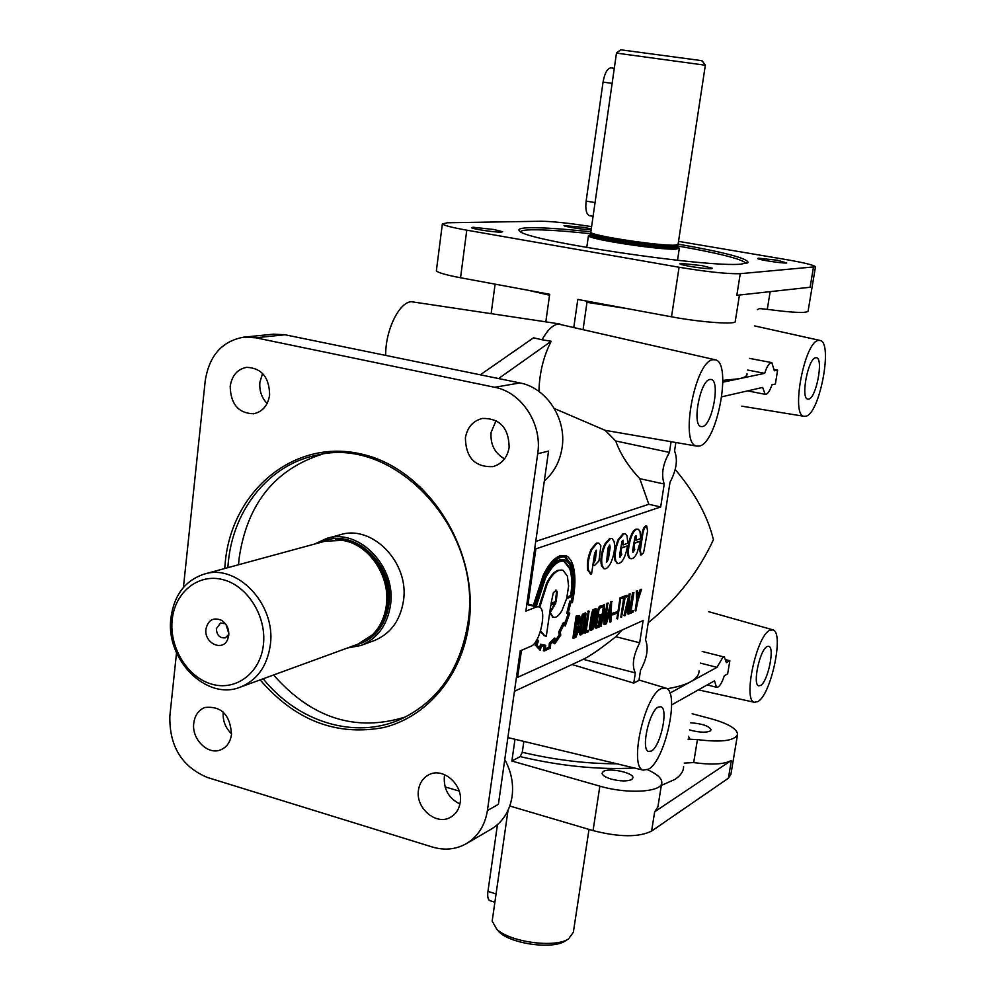 <?xml version="1.0" encoding="UTF-8"?>
<svg xmlns="http://www.w3.org/2000/svg" width="995" height="995" viewBox="0 0 995 995"><rect width="100%" height="100%" fill="white"/><g stroke="black" fill="none" stroke-linecap="round" stroke-linejoin="round"><path stroke-width="1.49" d="M690.692 722.793C702.171 723.651 708.962 725.964 711.102 729.733L710.194 731.014C706.326 732.681 700.206 732.519 691.811 730.541L689.547 729.87M631.775 779.495C627.26 781.498 620.482 781.386 611.415 779.147C605.47 777.356 602.361 775.391 602.05 773.239L603.331 771.461C609.039 767.468 633.728 772.705 632.969 777.779L631.775 779.495M758.538 258.19L757.692 258.476C757.319 259.608 782.381 263.513 786.771 262.991L777.443 260.242L758.538 258.19M680.978 263.389L679.859 263.762C679.597 265.13 706.214 269.284 711.475 268.687L712.507 268.314L701.985 265.615L680.978 263.389M591.266 228.912L584.053 227.407L563.991 225.616C563.804 226.624 585.62 229.957 591.154 229.77M473.135 227.258L471.481 227.656C471.419 228.862 494.95 232.42 501.082 232.121L502.662 231.735L493.98 229.522L473.135 227.258M767.07 646.563C759.894 649.598 752.369 684.461 758.588 685.791L760.516 685.505C767.779 682.023 775.093 647.446 768.799 646.302L767.07 646.563M709.92 379.468C700.231 380.202 691.699 425.139 700.953 426.544L702.495 426.556C712.308 425.139 720.529 380.575 711.151 379.468L709.92 379.468M658.28 707.084C649.225 711.027 640.73 749.297 648.417 751.436L651.339 751.051C660.506 746.511 668.702 708.589 660.904 706.736L658.28 707.084M815.651 357.74C808.127 358.212 800.44 398.298 807.691 399.107L808.699 399.107C816.298 398.124 823.773 358.349 816.447 357.74L815.651 357.74M589.015 829.407L573.356 932.228L568.456 938.994C554.837 948.235 509.826 942.078 496.729 929.168L492.177 921.109L492.401 919.542M172.197 619.761C174.884 592.062 198.502 573.045 223.079 579.675C247.693 585.881 266.847 616.689 263.389 644.884C260.317 673.18 235.803 691.351 211.636 684.125C187.408 677.321 169.15 647.359 172.197 619.761M170.941 617.808C174.137 594.948 185.257 580.371 204.298 574.078C237.332 563.294 276.324 604.736 270.292 645.146C267.157 666.24 257.158 680.232 240.268 687.147C206.425 701.127 165.158 659.237 170.941 617.808M620.669 49.787L699.56 60.359L702.234 60.919L705.331 65.185M616.44 53.096L705.368 65.222M589.55 215.691L589.438 215.679C586.341 214.335 585.247 209.485 586.13 201.102L603.057 82.1C604.711 73.033 607.36 68.282 610.992 67.847L614.263 68.294M497.438 824.668L487.96 891.371C487.326 896.42 487.898 899.492 489.664 900.574L490.149 900.724M678.117 244.322L675.058 245.118C660.692 246.238 591.018 235.666 590.831 232.37L590.831 231.972M620.718 49.75L616.477 53.046L590.794 232.295M677.309 246.971L679.361 248.165L676.202 249.098C661.09 250.367 587.597 239.123 588.443 235.715L590.794 234.82M228.838 633.492L225.977 624.487M228.825 634.424L225.268 637.832C219.721 638.28 216.761 635.22 216.375 628.653L220.554 623.019L225.43 623.741M228.75 635.357L227.644 639.462C222.606 652.098 203.826 643.019 205.953 629.064C208.154 619.935 213.353 617.024 221.562 620.32C226.711 623.79 229.099 628.803 228.75 635.357M314.408 544.103L326.833 538.382L340.389 534.713C372.478 524.377 409.666 562.909 403.448 600.88C400.239 620.681 390.45 633.939 374.083 640.643L360.899 645.481L347.454 647.994M326.833 538.382C359.158 527.959 396.694 566.951 390.463 605.321C387.242 625.345 377.391 638.728 360.899 645.481M204.298 574.078L325.042 541.205L342.367 540.372C368.834 543.979 390.699 576.229 386.296 605.557C384.667 617.41 380.04 627.186 372.428 634.872L357.814 644.213L240.268 687.147M700.331 663.093L716.972 667.334L690.58 681.786C696.214 678.652 699.037 675.033 699.062 670.916M726.039 659.784L729.857 660.705L726.35 662.633L724.397 657.061L722.905 657.247L716.972 667.334M671.625 704.92L714.51 680.816L716.45 687.271L718.029 687.047C720.293 685.505 722.382 681.737 724.298 675.754L727.656 673.851L729.857 660.705M747.631 370.04L764.682 373.336C766.685 366.968 768.836 363.399 771.137 362.628L771.846 362.64L774.359 370.787L777.63 370.09L774.346 369.481M777.63 370.09L775.366 384.033L771.958 384.816C770.055 390.426 768.053 393.597 765.939 394.331L765.143 394.331L762.655 387.441L721.798 396.794M590.93 233.775C564.24 230.902 544.34 229.584 531.218 229.808C524.775 229.969 521.193 230.591 520.497 231.698M263.177 678.777C297.741 722.084 355.178 739.969 400.923 719.149C437.825 701.55 460.138 669.635 467.861 623.405C483.632 530.708 395.413 435.089 316.932 455.15C269.533 464.279 233.713 508.681 228.39 561.404L227.83 567.672M405.674 716.897C355.862 732.382 311.833 718.402 273.575 674.983M238.526 564.762L239.086 558.543C246.996 504.142 274.67 469.379 322.106 454.242M757.804 701.624C771.025 694.97 784.309 632.658 773.053 629.885L769.819 630.258C756.573 635.519 742.643 700.517 754.334 702.271L757.804 701.624M231.512 734.36C230.442 741.909 226.922 747.034 220.952 749.708C208.129 755.64 191.438 739.223 193.776 723.129C194.846 715.343 198.515 710.131 204.783 707.507C221.238 705.754 230.156 714.696 231.512 734.36M223.216 712.084C222.619 720.641 225.405 727.905 231.561 733.85M460.2 802.455C459.13 809.184 455.934 814.109 450.611 817.206C436.357 825.999 415.301 808.064 418.485 790.03C419.579 782.99 422.974 777.941 428.658 774.869C442.862 766.747 463.421 784.607 460.2 802.455M444.728 774.695L444.342 776.796C443.646 789.396 448.844 798.45 459.939 803.985M509.142 447.464C507.301 457.576 501.928 463.956 493.022 466.605C475.1 467.389 465.884 457.812 465.386 437.875C467.277 427.353 472.936 420.873 482.376 418.422C499.9 418.261 508.818 427.937 509.142 447.464M496.082 420.587L491.095 432.402C490.199 444.367 494.689 453.185 504.54 458.869M269.633 394.965C267.916 405.475 262.605 411.756 253.713 413.771C238.477 413.36 230.641 404.206 230.193 386.309C231.922 375.488 237.432 369.145 246.71 367.317C261.66 368.125 269.297 377.341 269.633 394.965M262.58 373.448L259.882 382.254C259.197 390.612 261.598 397.689 267.095 403.51M176.513 652.869L169.859 716.014C169.237 746.063 181.687 766.536 207.196 777.406L432.365 847.019C444.566 850.625 455.909 849.494 466.369 843.636C477.986 836.534 485 825.502 487.413 810.552L537.698 453.732C542.499 424.094 521.703 392.167 494.664 387.279L255.653 337.778L243.85 337.143C222.072 341.061 209.186 355.625 205.219 380.836L183.416 587.473M544.327 480.933C554.016 472.525 559.924 461.469 562.076 447.8C566.839 418.845 546.479 387.689 519.937 382.938L285.043 334.768L273.426 334.171L243.85 337.143M466.369 843.636L491.306 829.084C502.749 822.094 509.664 811.273 512.052 796.659C513.718 783.861 511.293 771.486 504.763 759.546M648.479 769.234C665.133 760.603 679.995 692.42 666.103 688.167L661.178 688.652C644.461 695.53 628.716 767.045 643.193 770.118L648.479 769.234M675.866 442.514L674.56 450.984C677.993 459.628 676.476 470.038 670.021 482.239L645.544 639.984C648.765 648.031 647.098 658.13 640.531 670.282L638.964 680.418L633.765 683.092L572.038 664.523M545.82 321.845L411.445 301.721C399.182 301.871 385.189 330.738 385.712 355.414M480.311 374.816L533.519 337.815L542.039 339.755C547.374 330.104 552.797 324.855 558.282 324.022L714.82 359.692M627.211 308.612L586.975 302.356L583.107 329.283M747.021 373.809C747.344 375.899 744.757 377.528 739.273 378.722L722.83 380.401M523.843 741.399L522.288 752.282L520.198 756.61L511.878 761.013L514.987 739.273M683.602 766.71C683.478 771.448 680.568 775.69 674.884 779.421L661.327 785.416M675.257 469.528C695.207 493.259 707.918 516.666 713.403 539.75C698.515 571.914 676.787 599.575 648.218 622.733M667.036 688.739C677.247 687.097 685.095 684.784 690.58 681.786L669.909 693.117M620.917 551.976L621.775 554.215L620.009 557.312L619.611 555.036L621.987 541.317L623.156 540.273L623.181 544.899L627.833 543.22L627.012 535.77L625.295 533.83L623.828 533.88L618.952 539.7C615.582 547.598 614.524 554.65 615.768 560.832L617.733 563.605C622.136 563.344 625.407 557.424 627.559 545.845L621.502 548.058L620.917 551.976L620.171 551.802L620.756 547.884L627.559 545.845M633.964 547.163L634.798 549.339L633.069 552.424L632.696 550.173L635.046 536.628L636.526 536.106L636.191 540.185L640.718 538.544L639.947 531.181L638.268 529.253L636.862 529.303C630.469 530.671 625.158 557.411 630.855 558.63C632.87 559.128 634.959 557.175 637.123 552.797L640.444 541.143L634.549 543.295L633.964 547.163L633.23 546.989L633.815 543.121L634.549 543.295M699.435 446.034C717.233 443.011 732.208 362.914 715.417 359.829L713.042 359.717C695.095 360.625 679.349 444.603 696.711 446.108L699.435 446.034M621.987 630.071L615.793 636.713C601.614 648.056 590.868 655.543 583.555 659.175L514.452 691.289M805.813 416.233C819.644 414.094 833.25 342.404 820.104 340.464L818.574 340.414C804.669 340.912 790.478 415.649 804.059 416.296L805.813 416.233M260.155 679.883C295.117 720.417 336.235 736.312 383.548 727.556C427.029 716.947 461.755 676.09 468.869 624.325C479.752 549.576 427.328 468.098 360.762 453.907C294.321 438.584 232.494 490.336 225.355 561.255L224.733 568.518M746.113 263.439L746.076 263.339C742.083 259.073 719.211 253.277 677.471 245.939L677.284 247.121L674.274 248.004C659.834 249.198 589.948 238.501 590.731 235.268L590.781 234.957M590.856 231.847C563.593 228.9 543.27 227.532 529.862 227.731C520.485 227.954 517.114 229.124 519.776 231.226C526.479 240.902 708.452 268.041 741.412 264.085L748.078 262.493C747.531 258.352 724.198 252.22 678.117 244.111M574.65 635.793L576.565 633.504L577.137 626.241M575.993 635.743L578.157 630.469L577.61 626.166L575.993 626.726L574.575 636.365L575.993 635.743M595.968 550.297L594.649 559.6L593.032 564.041M593.517 564.849L594.388 565.608L598.928 561.031L600.88 545.832L598.915 543.183L597.124 543.258L591.963 549.327C588.642 556.852 587.485 563.866 588.518 570.371L591.54 574.115L594.624 553.332L596.465 550.173L595.42 559.787L592.933 564.712M562.138 570.06L558.046 570.272C554.103 571.702 550.26 576.043 546.541 583.294L539.004 606.813M536.342 606.154L545.434 578.219C552.138 565.371 558.593 559.762 564.799 561.404L570.558 568.978C572.747 575.62 573.058 584.55 571.491 595.781L566.839 597.622L568.618 585.968L567.361 576.055L563.033 570.284L558.842 570.471C554.887 571.889 551.056 576.229 547.337 583.493L539.763 607.211M564.153 559.737C557.697 558.27 551.043 564.165 544.178 577.436L534.987 605.818M540.571 630.892L544.775 635.842L546.317 636.191L550.795 605.171L555.72 603.219L550.247 612.621L553.158 617.124C555.77 618.181 558.692 616.004 561.939 610.607L566.491 598.953L572.013 596.142C574.575 576.093 572.299 564.053 565.185 560.011C558.692 558.282 551.964 564.153 544.974 577.635L535.783 606.017M563.792 561.143L569.774 568.792C571.976 575.433 572.287 584.363 570.72 595.582L566.976 597.062M555.757 590.147L556.516 591.714L555.397 601.639L551.068 603.343M553.332 592.684L556.28 590.197L557.299 591.901L556.18 601.826L550.981 603.878L553.332 592.684M549.65 613.119L553.083 617.099M565.123 555.596L559.911 555.869C554.265 557.822 548.73 564.202 543.332 574.986L533.332 605.395M536.641 640.171L537.511 641.937L535.932 645.83L540.185 650.282L541.479 646.053L544.962 646.638L544.439 650.929L550.334 648.131L550.658 644.163L554.75 640.208L554.812 643.802L560.794 635.034L560.247 632.123L564.19 624.064L565.172 626.017L565.446 625.395L569.749 613.306L568.344 612.447L570.782 602.684L572.399 602.709L572.548 601.975C575.595 586.652 575.682 574.239 572.822 564.725L570.894 560.235L567.946 556.802L566.205 555.882L560.695 556.056C555.048 558.021 549.526 564.389 544.128 575.185L534.128 605.594M535.932 645.83L540.185 650.282M544.116 650.966L543.332 650.767L544.128 646.713M554.812 643.802L554.041 643.591L554.004 641.079M565.172 626.017L563.978 624.86M564.799 556.989L571.503 565.682C574.302 573.742 574.264 585.545 571.404 601.104L569.787 601.079L566.764 613.306L568.095 614.102L564.874 623.206M534.688 605.744L544.402 576.055C551.864 561.69 559.016 555.434 565.856 557.275L572.274 565.881C575.073 573.928 575.035 585.732 572.175 601.303L569.675 601.801M570.446 601.987L567.536 613.505L568.866 614.288L565.371 624.089L564.339 622.248L559.526 632.074L559.998 635.059L555.446 641.775L555.347 638.305L554.576 638.106L549.352 643.093L549.041 647.024L545.061 648.951M555.347 638.305L550.135 643.305L549.812 647.223L549.041 647.024M549.812 647.223L544.986 649.337L545.745 645.357L542.225 644.897M545.521 645.295L541.417 644.412L540.161 648.516L536.865 645.108L538.382 641.352L537.312 638.964M640.867 554.862L639.611 549.849L642.272 532.512L643.566 528.134L645.444 525.87L646.626 525.969M643.603 552.698L641.128 555.023L640.345 550.024L643.006 532.686L644.3 528.295L646.75 525.994L647.546 531.056L643.603 552.698M637.932 529.178L636.116 529.141C629.723 530.497 624.412 557.237 630.121 558.456L630.681 558.556M635.705 535.72L635.457 540.011L636.191 540.185M633.927 547.15L632.795 552.125M624.935 533.755L623.081 533.706L618.206 539.526C614.835 547.424 613.778 554.476 615.022 560.658L617.547 563.543M622.683 540.372L622.435 544.725L623.181 544.899M620.892 551.976L619.723 557.013M609.288 545.098L607.634 559.003L606.291 562.038M607.957 548.108L609.761 544.999L610.171 547.312L608.38 559.178L606.564 562.324L607.957 548.108M610.88 562.672C614.263 554.762 615.32 547.685 614.077 541.429L612.012 538.531L610.42 538.593L605.433 544.501C601.987 552.536 600.918 559.675 602.224 565.944L604.226 568.73C606.39 569.252 608.604 567.237 610.88 562.672M611.626 538.444L609.674 538.419L604.674 544.327C601.229 552.349 600.159 559.501 601.477 565.757L604.064 568.655M592.908 564.886L594.152 565.483M598.505 543.083L596.366 543.083L591.192 549.153C587.871 556.665 586.727 563.68 587.746 570.185L590.52 573.904M595.545 627.957L597.535 609.985L599.376 606.341L602.609 605.482L602.373 607.037L599.898 608.082L598.903 610.084L596.59 625.544L596.764 626.502L599.127 625.569L600.545 616.154L599.288 616.689L599.512 615.134L601.415 614.325L599.537 626.825L596.192 628.119L595.905 626.054L598.281 610.171L600.122 606.515L602.609 605.482M591.378 628.666L593.169 625.146L594.898 610.134M591.291 628.554L593.119 627.783L593.915 625.333L595.843 612.497L595.383 610.084L593.903 611.079L592.983 613.691L591.291 628.554M596.341 609.102L594.525 625.357L593.406 628.716L591.142 630.469L590.371 627.124L592.386 613.666L593.567 610.122L595.781 608.53L596.341 609.102M590.881 630.308L589.848 629.736L589.625 626.937L591.627 613.467L592.809 609.935L595.781 608.53M581.018 633.193L582.846 629.624L584.562 614.462M580.931 633.081L582.784 632.298L583.605 629.823L585.533 616.85L585.048 614.425L583.555 615.432L582.61 618.069L580.931 633.081M586.03 613.417L584.214 629.835L583.095 633.23L580.769 635.009L579.986 631.651L582 618.044L583.194 614.475L585.47 612.845L586.03 613.417M580.508 634.847L579.463 634.275L579.227 631.452L581.242 617.845L582.436 614.276L585.47 612.845M576.901 616.291L579.426 615.606L580.296 617.758L578.443 625.121L578.816 630.221L575.906 637.26L573.667 638.243L576.901 616.291L576.142 616.104L579.214 615.544M576.292 624.698L578.033 622.646L578.518 617.111M579.463 620.221L579.028 617.124L577.336 617.596L576.204 625.258L578.791 622.845L579.463 620.221L578.704 620.034M661.625 783.55L657.919 806.833L654.673 811.771L731.362 760.429C724.36 764.347 711.798 765.068 693.689 762.58L684.187 763.09M647.583 769.732L648.243 770.055C657.098 774.147 661.625 778.239 661.824 782.306C662.931 792.107 627.696 794.483 599.848 786.149L511.878 761.013M591.602 226.649C569.476 223.191 552.673 221.387 541.193 221.238L447.377 222.78L442.365 223.912C443.733 225.417 451.867 227.507 466.767 230.168L679.075 267.245L671.513 316.808L577.796 299.458L573.829 327.206M770.167 291.634L767.294 309.345L759.608 308.574L757.382 309.619M528.32 593.679L527.773 604.002M535.733 541.429L648.815 504.291L639.797 478.67L664.225 484.043L660.68 506.965L648.815 504.291M671.438 441.755L605.184 430.35L615.694 440.959C620.258 453.807 628.293 466.369 639.797 478.67M605.184 430.35L554.327 408.51M498.582 378.56L551.205 341.26L542.039 339.755M551.205 341.26C543.506 356.222 539.414 372.938 538.942 391.408M573.667 638.243L572.896 638.056L576.142 616.104M599.288 616.689L598.542 616.502L598.766 614.947L601.415 614.325M599.512 615.134L598.766 614.947M599.127 625.569L598.381 625.382L599.711 616.514M596.565 626.178L598.381 625.382M607.796 603.368L605.221 624.387L604.338 609.363L601.216 626.154L604.425 604.786L605.321 619.873L607.796 603.368L607.049 603.194L608.43 603.107M605.209 615.482L607.049 603.194M601.216 626.154L600.47 625.967L603.679 604.599M604.711 624.611L603.977 624.425L603.704 613.579M611.626 601.776L610.893 621.838L610.631 616.042L608.542 616.95L606.328 623.853L611.626 601.776L610.88 601.589L612.099 601.577M610.719 614.562L611.253 605.656L608.977 615.32L610.719 614.562L609.985 614.375L610.246 609.923M609.102 614.761L609.985 614.375M606.328 623.853L605.582 623.666L610.88 601.589M610.296 622.099L609.562 621.912L609.873 616.365M613.107 613.48L616.975 611.813L616.751 613.218L612.883 614.898L613.107 613.48L612.36 613.293L616.975 611.813M612.883 614.898L612.149 614.711L612.36 613.293M620.793 597.945L617.609 618.89L620.793 597.945L620.059 597.759L621.415 597.684M617.609 618.89L616.875 618.703L620.059 597.759M622.845 597.075L627.173 595.271L626.949 596.776L625.109 597.547L621.539 617.223L624.499 597.796L622.621 598.592L622.845 597.075L622.111 596.9L627.173 595.271M622.621 598.592L621.887 598.405L622.111 596.9M621.539 617.223L620.805 617.049L623.691 598.144M629.885 594.139L629.089 613.853L628.865 608.144L626.85 609.015L625.283 615.544L629.885 594.139L629.163 593.953L630.345 593.94M628.964 606.701L629.512 597.945L627.273 607.423L628.964 606.701L628.231 606.515L628.504 602.236M627.41 606.875L628.231 606.515M624.686 615.781L623.964 615.606L629.163 593.953M628.517 614.102L627.783 613.927L628.106 608.48M630.967 611.689L633.255 610.694L633.031 612.186L630.133 613.455L633.902 592.46L630.967 611.689M630.133 613.455L629.412 613.281L632.584 592.535M633.255 610.694L631.041 611.154M638.044 598.468L641.601 589.239L638.019 600.296L635.83 610.955L637.447 600.42L636.987 591.167L637.621 590.906L638.044 598.468M637.621 590.906L636.987 591.167M637.447 600.42L636.725 600.246L636.265 590.993M635.83 610.955L635.108 610.781L636.725 600.246M641.601 589.239L640.967 589.5M637.932 596.415L640.245 589.326M640.444 541.143L633.815 543.121M541.417 644.412L540.646 644.2L539.464 648.043M550.135 643.305L549.352 643.093M564.115 622.858L563.344 622.659L558.755 631.875L559.227 634.872L555.409 640.606M559.812 631.638L559.041 631.439M564.339 622.248L563.344 622.659M568.866 614.288L568.095 614.102M567.536 613.505L566.764 613.306M570.558 601.279L569.787 601.079M572.175 601.303L571.404 601.104M564.675 625.047L563.879 624.785M556.18 601.826L555.397 601.639M571.491 595.781L570.72 595.582M554.725 603.617L549.8 612.062M540.285 631.813L545.011 635.929M528.046 604.064L535.895 548.854L660.68 506.965M615.793 636.713L639.686 642.77L643.131 620.507L517.624 677.334L521.467 650.307M639.686 642.77C633.118 655.68 631.676 665.73 635.332 672.906L633.765 683.092M671.09 441.705L669.436 452.414C662.757 464.08 661.016 474.627 664.225 484.043M536.243 640.83L536.728 641.738L535.148 645.631M586.192 630.755L588.63 630.208L588.406 631.775L584.463 632.982L588.356 611.005L589.102 611.191L586.117 631.315L588.63 630.208M516.48 677.023L517.624 677.334M537.511 641.937L536.728 641.738M559.526 632.074L558.755 631.875M559.998 635.059L559.227 634.872M621.502 548.058L620.756 547.884M585.222 633.168L588.455 611.465L587.697 611.278M588.455 611.465L589.102 611.191M436.444 270.23L436.37 270.752C437.688 272.605 445.748 274.943 460.548 277.754L549.675 294.259L545.82 321.858L559.862 323.984M537.698 453.732L548.568 451.083L525.845 611.129L536.541 606.925L539.066 606.838C547.325 609.002 540.235 643.18 530.907 646.265L520.198 650.854L498.395 804.358L487.413 810.552M692.159 713.738L711.226 718.8C727.954 723.514 736.748 728.639 737.593 734.148C735.131 740.79 721.736 742.606 697.42 739.608L688.055 739.136M767.294 309.345C792.704 312.704 806.298 313.325 808.077 311.186L815.44 266.996M671.513 316.808C701.251 322.442 737.506 324.917 735.268 321.285L739.459 295.017M679.075 267.245C707.271 271.896 727.668 274.048 740.255 273.687L815.477 266.759C813.898 265.093 804.171 262.705 786.311 259.608L678.528 241.362M737.457 735.006L730.89 774.433L728.402 778.214L651.601 831.086C638.79 837.417 619.276 837.255 593.057 830.601L509.801 806.012M459.143 791.05L445.076 786.896M740.255 273.687L736.822 295.316L810.117 287.244L813.4 267.518M534.725 548.568L535.895 548.854M722.855 382.192L764.682 373.336M583.194 659.337L635.332 672.906M615.694 440.959L669.436 452.414M565.297 940.922L564.973 941.108C552.461 949.603 511.33 943.969 499.303 932.116L496.517 928.969M595.047 202.57L586.13 201.102M612.112 83.356L603.057 82.1M496.07 893.933L487.96 891.371M678.005 244.583L677.583 245.541L674.548 246.337C660.282 247.481 591.179 236.984 590.993 233.688L590.955 233.34M677.533 245.74L674.498 246.536C660.058 247.693 590.159 237.009 590.943 233.8L590.968 233.502M677.247 247.407L674.846 248.862C657.931 250.193 577.884 237.171 590.719 235.243L590.744 235.293M321.584 542.138C353.262 526.069 395.512 564.899 388.883 604.91C385.053 627.037 373.573 640.544 354.456 645.444M335.365 539.812C364.469 537.213 392.776 572.113 387.664 604.861C385.388 620.246 378.523 631.75 367.043 639.387M345.066 540.907C370.575 545.558 390.998 576.839 386.781 605.159C385.276 616.179 381.135 625.42 374.319 632.882M346.509 541.268C371.396 546.802 390.786 577.498 386.694 605.209C385.289 615.594 381.495 624.45 375.302 631.75M528.283 290.291L549.551 295.216M616.95 763.799C586.117 763.762 554.563 759.919 522.288 752.282M554.999 638.653L554.227 638.454M547.287 648.64L546.504 648.442M615.768 560.832L615.022 560.658M602.224 565.944L601.477 565.757M597.124 543.258L596.366 543.083M584.674 614.649L585.433 614.848M578.157 630.469L577.399 630.283M634.4 768.003C598.754 769.919 560.683 766.125 520.198 756.61M688.515 736.325L689.983 739.422M651.601 831.086L654.673 811.771M728.402 778.214L731.362 760.429M494.664 387.279L519.937 382.938M255.653 337.778L285.043 334.768M466.767 230.168L460.548 277.754M693.689 762.58L697.42 739.608M593.057 830.601L599.848 786.149M526.79 604.475L536.541 606.925M593.082 216.288L589.438 215.679M494.888 902.229L489.664 900.574M590.831 232.37L590.731 235.268M588.443 235.715L586.764 247.519M228.763 634.574L227.644 639.462M707.246 684.896L716.45 687.271M747.643 390.873L765.143 394.331M772.406 629.698L708.627 611.664M664.983 687.831L639.026 680.02M495.1 284.147L491.157 313.562M508.022 810.403L492.177 921.109M819.768 340.389L754.745 325.937M747.419 262.991L748.078 262.493M564.016 561.217L564.799 561.404M552.374 616.925L553.158 617.124M565.073 557.088L565.856 557.275M640.407 554.849L641.128 555.023M630.121 558.456L630.855 558.63M603.48 568.543L604.226 568.73M593.629 565.421L594.388 565.608M595.445 627.932L596.192 628.119M590.383 630.283L591.142 630.469M580.01 634.822L580.769 635.009M804.059 416.296L741.797 406.171M696.711 446.108L604.239 430.176M590.806 573.978L590.047 573.792M617.733 563.605L616.987 563.431M544.775 635.842L543.991 635.631M643.193 770.118L507.885 737.569M442.365 223.912L436.37 270.752M754.334 702.271L698.39 689.871M526.89 603.778L538.345 606.664M749.509 358.387L771.685 362.615M702.209 651.464L724.086 656.986M225.293 623.666L221.562 620.32M679.311 248.464L677.508 260.292M705.343 65.222L678.092 244.248M564.973 941.108L568.456 938.994M499.303 932.116L496.729 929.168"/></g></svg>
